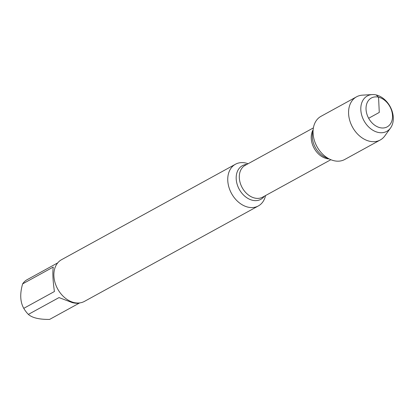 <?xml version="1.0" encoding="UTF-8"?>
<svg xmlns="http://www.w3.org/2000/svg" width="414" height="414" viewBox="0 0 414 414"><rect width="100%" height="100%" fill="white"/><g stroke="black" fill="none" stroke-linecap="round" stroke-linejoin="round"><path stroke-width="0.62" d="M265.55 195.553L265.436 196.034A23.784 17.507 -118.8 0 1 258.336 205.949A23.784 17.507 -118.8 0 1 247.929 207.124A23.784 17.507 -118.8 0 1 228.89 187.133A23.784 17.507 -118.8 0 1 235.447 164.244A23.784 17.507 -118.8 0 1 247.619 163.577L248.084 163.737M235.447 164.244L61.572 259.681A23.784 17.507 61.2 0 0 55.015 282.571A23.784 17.507 61.2 0 0 74.054 302.562A23.784 17.507 61.2 0 0 84.461 301.382L258.336 205.949M79.679 302.913L49.592 319.422C39.299 319.52 32.225 317.843 28.369 314.402A22.832 16.808 -118.8 0 1 23.769 308.342L54.415 291.523C52.863 280.506 52.48 272.355 53.261 267.066L22.62 283.89A22.832 16.808 -118.8 0 1 26.744 279.895L57.727 262.88M23.769 308.342C20.162 301.961 19.779 293.811 22.62 283.89M79.623 302.919C78.07 303.493 75.633 303.395 72.305 302.618L59.016 297.583L28.369 314.402M372.186 94.578L362.447 95.148A24.628 18.128 61.2 0 0 356.542 96.819L321.026 116.308A24.628 18.128 61.2 0 0 314.236 140.01A24.628 18.128 61.2 0 0 333.953 160.71A24.628 18.128 61.2 0 0 344.727 159.488L380.238 139.994A24.628 18.128 61.2 0 0 384.823 135.906L390.531 128.004A20.198 14.868 -118.8 0 1 377.935 132.356A20.198 14.868 -118.8 0 1 361.06 112.173A20.198 14.868 -118.8 0 1 372.186 94.578A20.198 14.868 -118.8 0 1 376.176 94.946A20.198 14.868 -118.8 0 1 391.199 108.763A20.198 14.868 -118.8 0 1 390.531 128.004M356.542 96.819A24.628 18.128 61.2 0 0 349.752 120.515A24.628 18.128 61.2 0 0 369.464 141.215A24.628 18.128 61.2 0 0 380.238 139.994M379.99 127.678A16.456 12.115 61.2 0 0 390.371 107.521A16.456 12.115 61.2 0 0 367.456 102.103A16.456 12.115 61.2 0 0 379.99 127.678M368.651 118.264L379.276 112.432L378.556 97.186L376.176 94.946M264.365 196.205A19.184 14.123 -118.8 0 1 252.457 200.267A19.184 14.123 -118.8 0 1 236.435 181.156A19.184 14.123 -118.8 0 1 246.899 164.389M313.403 127.885L245.181 165.331A18.149 13.357 61.2 0 0 242.2 187.671A18.149 13.357 61.2 0 0 262.642 197.152L330.864 159.706M329.187 158.929A18.149 13.357 -118.8 0 1 314.107 148.202A18.149 13.357 -118.8 0 1 313.155 129.722M313.093 130.591L312.673 132.599A18.977 13.967 61.2 0 0 326.496 157.786L328.421 158.515"/></g></svg>
